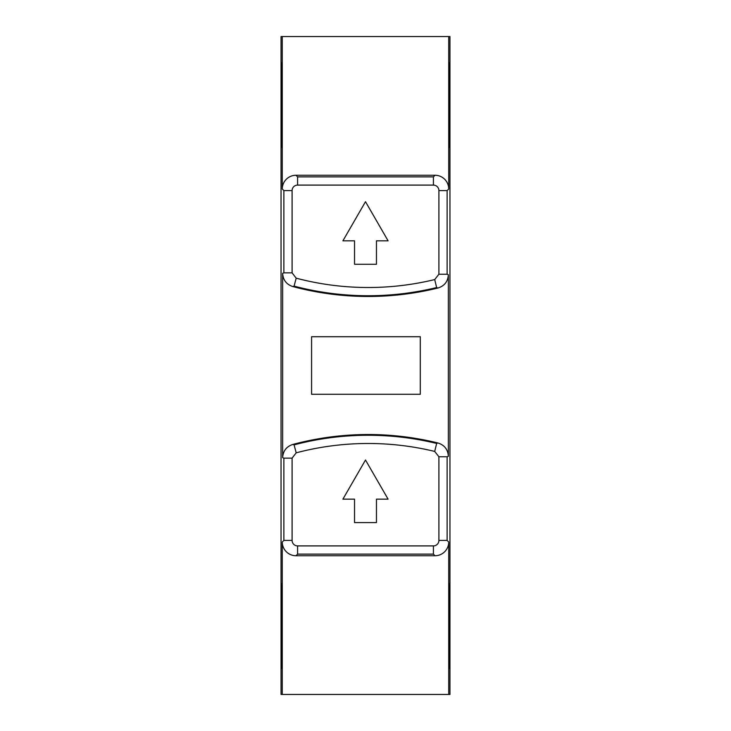 <?xml version="1.0" encoding="UTF-8"?>
<svg xmlns="http://www.w3.org/2000/svg" width="731" height="731" viewBox="0 0 731 731"><rect width="100%" height="100%" fill="white"/><g stroke="black" fill="none" stroke-linecap="round" stroke-linejoin="round"><path stroke-width="1.1" d="M420.298 394.283L420.298 336.717L311.58 336.717L311.58 394.283L420.298 394.283L311.58 394.283M437.942 442.986C444.457 445.042 447.929 449.474 448.368 456.299L448.368 274.701C447.939 281.517 444.466 285.958 437.942 288.014A291.413 291.413 0 0 1 378.813 296.283L377.781 295.699A290.792 290.792 0 0 1 353.027 295.461L351.995 296.028A291.413 291.413 0 0 1 292.793 286.552C286.433 284.432 283.043 280.019 282.632 273.312L282.632 457.688C283.034 450.99 286.424 446.577 292.793 444.448L294.09 444.868A290.664 290.664 0 0 1 436.645 443.443L437.942 442.986A291.413 291.413 0 0 0 351.995 434.972L353.027 435.539A290.792 290.792 0 0 1 377.781 435.301L378.813 434.717M295.982 175.266L435.018 175.266A13.706 13.706 135 0 1 448.724 188.973L448.724 36.55L449.949 36.55L449.949 694.45L448.724 694.45L448.724 542.027A13.706 13.706 -135 0 1 435.018 555.734L295.982 555.734A13.706 13.706 -45 0 1 282.276 542.027L282.276 694.45L281.051 694.45L281.051 36.55L282.276 36.55L282.276 188.973A13.706 13.706 45 0 1 295.982 175.266L297.581 176.875L433.419 176.875L435.018 175.266M311.58 336.717L420.298 336.717M378.813 296.283A291.413 291.413 0 0 1 351.995 296.028M351.995 434.972A291.413 291.413 0 0 0 292.793 444.448M449.337 668.408L449.337 583.429M449.337 147.571L449.337 62.592M282.038 625.919L281.663 668.408C281.188 670.464 281.188 581.373 281.663 583.429L282.038 625.919M282.038 105.081L281.663 147.571C281.188 149.627 281.188 60.536 281.663 62.592L282.038 105.081M376.465 522.601L376.465 499.145L388.088 499.145L365.5 460.018L342.912 499.145L354.535 499.145L354.535 522.601L376.465 522.601M376.465 264.275L376.465 240.819L388.088 240.819L365.5 201.692L342.912 240.819L354.535 240.819L354.535 264.275L376.465 264.275M282.276 36.55L448.724 36.55M448.724 694.45L282.276 694.45M435.018 555.734L433.419 554.125L297.581 554.125L295.982 555.734M437.942 288.014L436.645 287.557A290.664 290.664 0 0 1 294.09 286.132L292.793 286.552M448.724 188.973L447.125 190.581L447.125 274.235L448.368 274.701M448.368 456.299L447.125 456.765L447.125 540.419L448.724 542.027M282.632 273.312L283.875 272.873L283.875 190.581L282.276 188.973M282.276 542.027L283.875 540.419L283.875 458.127L282.632 457.688M292.098 458.127L292.098 540.419A5.482 5.482 -45 0 0 297.581 545.902L433.419 545.902A5.482 5.482 -135 0 0 438.902 540.419L438.902 456.765L434.707 451.429A282.44 282.44 0 0 0 296.183 452.827L292.098 458.127L283.875 458.127M292.098 190.581L292.098 272.873L296.183 278.173A282.44 282.44 0 0 0 434.707 279.571L438.902 274.235L438.902 190.581A5.482 5.482 135 0 0 433.419 185.098L297.581 185.098A5.482 5.482 45 0 0 292.098 190.581L283.875 190.581M447.125 190.581L438.902 190.581M433.419 185.098L433.419 176.875M297.581 185.098L297.581 176.875M447.125 274.235L438.902 274.235M436.645 287.557L434.707 279.571M292.098 272.873L283.875 272.873M294.09 286.132L296.183 278.173M447.125 456.765L438.902 456.765M434.707 451.429L436.645 443.443M296.183 452.827L294.09 444.868M447.125 540.419L438.902 540.419M433.419 554.125L433.419 545.902M292.098 540.419L283.875 540.419M297.581 554.125L297.581 545.902"/></g></svg>
